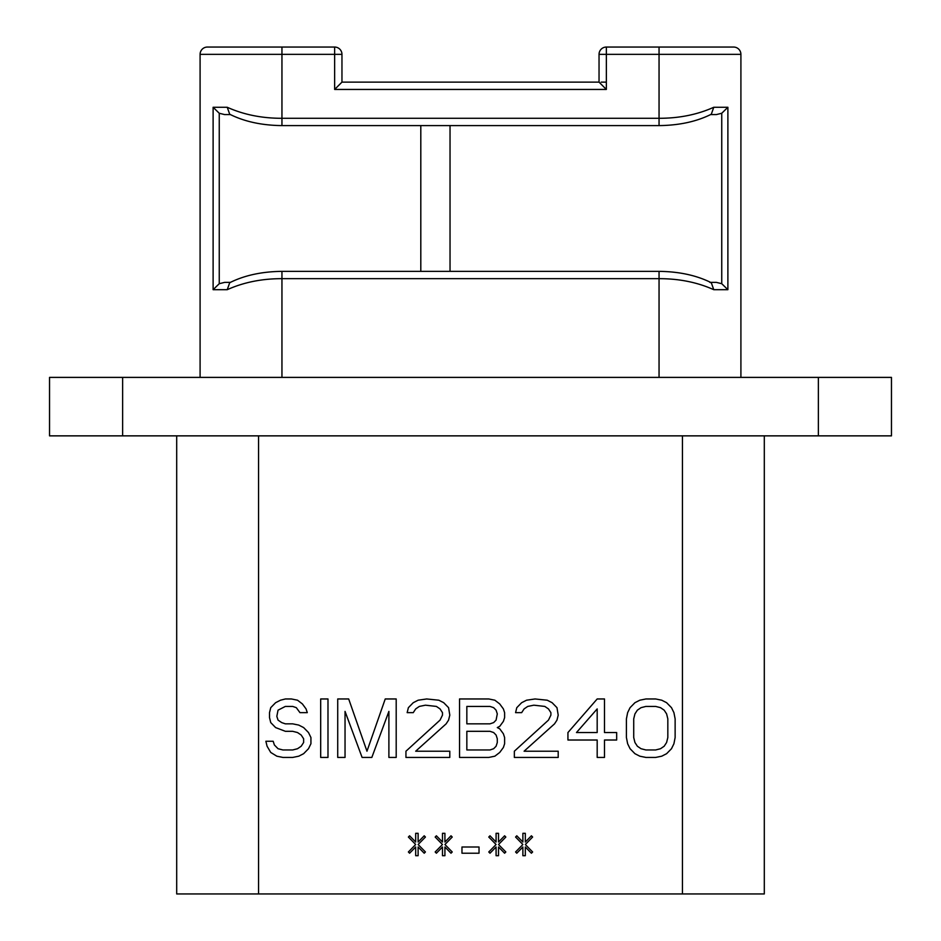 <?xml version="1.0" encoding="UTF-8"?>
<svg xmlns="http://www.w3.org/2000/svg" width="941" height="941" viewBox="0 0 941 941"><rect width="100%" height="100%" fill="white"/><g stroke="black" fill="none" stroke-linecap="round" stroke-linejoin="round"><path stroke-width="1.41" d="M818.376 377.388L891.468 377.388L891.468 435.859L49.532 435.859L49.532 377.388L818.376 377.388L818.376 435.859M176.696 435.859L176.696 893.95L764.304 893.95L764.304 435.859M299.967 712.643L307.284 712.643L306.06 708.914L302.402 703.939L297.532 700.21L291.439 698.963L285.358 698.963L280.477 700.21L275.607 702.692L270.737 707.667L269.514 712.643L269.514 717.618L270.737 722.594L275.607 727.569L285.358 731.31L292.663 731.31L297.532 732.545L301.191 735.039L303.625 738.767L303.625 742.496L301.191 746.237L297.532 748.718L292.663 749.965L282.912 749.965L278.042 748.718L274.396 744.99L273.172 741.261L265.868 741.261L267.079 746.237L270.737 752.447L276.83 756.188L282.912 757.434L292.663 757.434L298.756 756.188L303.625 753.694L308.495 748.718L310.93 743.743L310.93 737.521L308.495 732.545L303.625 727.569L298.756 725.088L292.663 723.841L285.358 723.841L281.7 722.594L278.042 720.112L276.83 716.372L278.042 710.161L285.358 706.42L292.663 706.42L296.321 707.667L299.967 712.643M327.986 757.434L327.986 698.963L320.681 698.963L320.681 757.434L327.986 757.434M388.892 711.396L388.892 757.434L396.196 757.434L396.196 698.963L385.234 698.963L366.966 751.212L348.688 698.963L337.725 698.963L337.725 757.434L345.041 757.434L345.041 711.396L362.097 757.434L371.836 757.434L388.892 711.396M405.947 751.212L405.947 757.434L449.798 757.434L449.798 751.212L415.687 751.212L446.14 723.841L448.575 720.112L449.798 715.136L448.575 707.667L443.705 702.692L438.835 700.21L426.649 698.963L418.122 700.21L413.252 702.692L408.382 707.667L407.159 712.643L413.252 712.643L415.687 708.914L419.345 706.42L425.426 705.185L436.389 706.42L440.047 708.914L442.482 712.643L442.482 715.136L440.047 720.112L405.947 751.212M497.295 727.569L499.73 726.334L503.388 721.359L504.611 717.618L504.611 712.643L503.388 708.914L499.73 703.939L494.86 700.21L488.767 698.963L459.537 698.963L459.537 757.434L488.767 757.434L494.86 756.188L499.73 752.447L503.388 747.472L504.611 743.743L504.611 737.521L503.388 733.792L499.73 728.816L497.295 727.569M514.351 751.212L514.351 757.434L558.201 757.434L558.201 751.212L524.09 751.212L554.543 723.841L556.978 720.112L558.201 715.136L556.978 707.667L552.108 702.692L547.239 700.21L535.053 698.963L526.537 700.21L521.655 702.692L516.785 707.667L515.574 712.643L521.655 712.643L524.09 708.914L527.748 706.42L533.841 705.185L544.804 706.42L548.462 708.914L550.897 712.643L550.897 715.136L548.462 720.112L514.351 751.212M597.182 698.963L567.941 732.545L567.941 740.014L597.182 740.014L597.182 757.434L604.487 757.434L604.487 740.014L616.673 740.014L616.673 732.545L604.487 732.545L604.487 698.963L597.182 698.963M418.122 833.314L415.687 833.314L415.687 842.019L409.594 835.796L408.382 837.043L415.687 844.512L408.382 851.97L409.594 853.216L415.687 846.994L415.687 855.698L418.122 855.698L418.122 846.994L424.215 853.216L425.426 851.97L418.122 844.512L425.426 837.043L424.215 835.796L418.122 842.019L418.122 833.314M444.917 833.314L442.482 833.314L442.482 842.019L436.389 835.796L435.177 837.043L442.482 844.512L435.177 851.97L436.389 853.216L442.482 846.994L442.482 855.698L444.917 855.698L444.917 846.994L451.01 853.216L452.233 851.97L444.917 844.512L452.233 837.043L451.01 835.796L444.917 842.019L444.917 833.314M479.028 853.216L479.028 846.994L461.972 846.994L461.972 853.216L479.028 853.216M498.518 833.314L496.083 833.314L496.083 842.019L489.99 835.796L488.767 837.043L496.083 844.512L488.767 851.97L489.99 853.216L496.083 846.994L496.083 855.698L498.518 855.698L498.518 846.994L504.611 853.216L505.823 851.97L498.518 844.512L505.823 837.043L504.611 835.796L498.518 842.019L498.518 833.314M525.313 833.314L522.878 833.314L522.878 842.019L516.785 835.796L515.574 837.043L522.878 844.512L515.574 851.97L516.785 853.216L522.878 846.994L522.878 855.698L525.313 855.698L525.313 846.994L531.406 853.216L532.618 851.97L525.313 844.512L532.618 837.043L531.406 835.796L525.313 842.019L525.313 833.314M655.642 698.963L645.902 698.963L639.809 700.21L634.94 702.692L630.07 707.667L627.635 712.643L626.412 718.865L626.412 737.521L627.635 743.743L630.07 748.718L634.94 753.694L639.809 756.188L645.902 757.434L655.642 757.434L661.735 756.188L666.604 753.694L671.486 748.718L673.921 743.743L675.132 737.521L675.132 718.865L673.921 712.643L671.486 707.667L666.604 702.692L661.735 700.21L655.642 698.963M466.842 706.42L489.99 706.42L493.649 707.667L496.083 710.161L497.295 713.89L496.083 720.112L493.649 722.594L489.99 723.841L466.842 723.841L466.842 706.42M497.295 738.767L497.295 742.496L496.083 746.237L493.649 748.718L489.99 749.965L466.842 749.965L466.842 731.31L489.99 731.31L493.649 732.545L496.083 735.039L497.295 738.767M576.468 732.545L597.182 708.914L597.182 732.545L576.468 732.545M645.902 706.42L655.642 706.42L660.523 707.667L664.17 710.161L666.604 713.89L667.828 718.865L667.828 737.521L666.604 742.496L664.17 746.237L660.523 748.718L655.642 749.965L645.902 749.965L641.033 748.718L637.375 746.237L634.94 742.496L633.716 737.521L633.716 718.865L634.94 713.89L637.375 710.161L641.033 707.667L645.902 706.42M606.357 82.126L601.181 82.126M341.959 82.126L599.041 82.126L606.357 89.442L334.643 89.442L341.959 82.126L341.959 54.355A7.305 7.305 0 0 0 334.643 47.05L334.643 54.355L341.959 54.355M334.643 47.05L207.396 47.05A7.305 7.305 0 0 0 200.092 54.355L200.092 377.388M606.357 47.05A7.305 7.305 0 0 0 599.041 54.355L606.357 54.355L606.357 47.05L733.604 47.05A7.305 7.305 0 0 1 740.908 54.355L740.908 377.388M709.867 282.382L711.29 282.723L713.76 289.687C697.375 282.324 679.143 278.654 659.053 278.665L659.053 377.388M606.357 89.442L606.357 54.355L659.053 54.355L659.053 118.295C679.155 118.307 697.387 114.637 713.76 107.274L727.887 107.274L727.887 289.687L713.76 289.687M200.092 54.355L281.947 54.355L281.947 125.6C261.786 125.376 244.378 121.589 229.71 114.237L227.24 107.274C243.625 114.637 261.869 118.319 281.947 118.295L659.053 118.295L659.053 125.6C679.214 125.376 696.622 121.589 711.29 114.237L713.76 107.274M711.29 282.723C696.622 275.372 679.214 271.584 659.053 271.361L659.053 278.665L281.947 278.665C261.869 278.642 243.637 282.324 227.24 289.687L213.113 289.687L213.113 107.274L227.24 107.274M224.617 114.579L230.38 114.579L224.617 114.579L219.253 113.261L213.113 107.274M420.803 125.6L420.803 271.361M450.033 125.6L450.033 271.361M710.62 114.579L716.383 114.579L710.62 114.579M727.887 107.274L721.747 113.261L716.383 114.579M716.383 282.382L710.62 282.382L716.383 282.382L721.747 283.7L727.887 289.687M281.947 377.388L281.947 271.361C261.786 271.584 244.378 275.372 229.71 282.723L227.24 289.687M230.392 282.382L224.617 282.382L230.392 282.382M213.113 289.687L219.253 283.7L224.617 282.382M740.908 54.355L659.053 54.355L659.053 47.05L733.604 47.05M122.624 435.859L122.624 377.388M258.552 893.95L258.552 435.859M682.448 893.95L682.448 435.859M334.643 89.442L334.643 54.355L281.947 54.355L281.947 47.05M721.747 113.261L721.747 283.7M219.253 283.7L219.253 113.261M599.041 54.355L599.041 82.126M659.053 271.361L281.947 271.361M281.947 125.6L659.053 125.6"/></g></svg>
